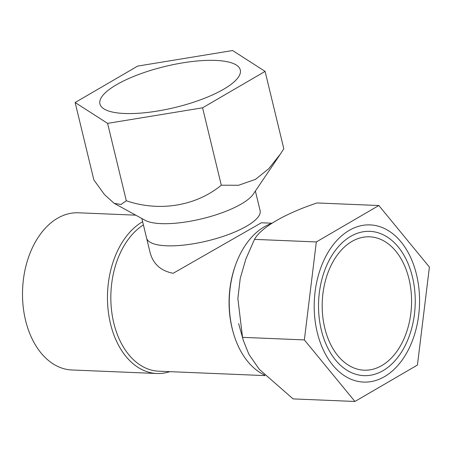 <?xml version="1.0" encoding="UTF-8"?>
<svg xmlns="http://www.w3.org/2000/svg" width="452" height="452" viewBox="0 0 452 452"><rect width="100%" height="100%" fill="white"/><g stroke="black" fill="none" stroke-linecap="round" stroke-linejoin="round"><path stroke-width="0.68" d="M255.38 191.032L260.109 210.598A58.398 17.074 166.4 0 1 229.045 234.3A58.398 17.074 166.4 0 1 166.5 245.786A58.398 17.074 166.4 0 1 146.584 238.057A58.398 17.074 166.4 0 1 146.584 238.051A58.398 17.074 -13.6 0 0 222.48 236.616A58.398 17.074 -13.6 0 0 246.713 226.124A58.398 17.074 -13.6 0 0 260.109 210.592A58.398 17.074 166.4 0 1 229.045 234.3A58.398 17.074 166.4 0 1 166.5 245.786A58.398 17.074 166.4 0 1 146.584 238.057A58.398 17.074 166.4 0 1 146.584 238.051L149.787 251.301C152.595 263.482 160.381 270.81 173.156 273.296L261.403 222.768L173.156 273.296C160.381 270.81 152.595 263.482 149.787 251.301L141.849 218.497M143.403 224.91A76.281 51.036 92.4 0 0 111.435 309.281A76.281 51.036 92.4 0 0 158.754 371.199A76.281 51.036 92.4 0 1 111.435 309.281A76.281 51.036 92.4 0 1 143.403 224.91M142.623 221.7A78.665 52.63 92.4 0 0 107.966 308.422A78.665 52.63 92.4 0 0 156.884 373.505A78.665 52.63 92.4 0 0 169.833 371.657A78.665 52.63 92.4 0 1 156.884 373.505A78.665 52.63 92.4 0 1 107.966 308.422A78.665 52.63 92.4 0 1 142.623 221.7M235.622 264.815A76.281 51.036 92.4 0 0 232.865 331.158L233.159 332.209A78.665 52.63 92.4 0 0 264.55 375.036A78.665 52.63 92.4 0 1 233.159 332.209A78.665 52.63 92.4 0 1 236 263.793A78.665 52.63 92.4 0 0 233.159 332.209L232.865 331.158A76.281 51.036 92.4 0 1 235.622 264.815L236 263.793A78.665 52.63 92.4 0 1 271.477 223.48A78.665 52.63 92.4 0 0 236 263.793L235.622 264.815M416.512 274.579A78.665 52.63 92.4 0 0 370.143 224.898A78.665 52.63 92.4 0 0 314.298 301.309A78.665 52.63 92.4 0 0 363.617 382.087A78.665 52.63 92.4 0 0 384.573 376.606A78.665 52.63 92.4 0 0 416.512 274.579A78.665 52.63 92.4 0 0 370.143 224.898A78.665 52.63 92.4 0 0 314.298 301.309A78.665 52.63 92.4 0 0 363.617 382.087A78.665 52.63 92.4 0 0 384.573 376.606A78.665 52.63 92.4 0 0 416.512 274.579M408.992 278.963A66.743 44.658 -87.6 0 1 364.114 370.182A66.743 44.658 -87.6 0 1 322.265 301.642A66.743 44.658 -87.6 0 1 369.651 236.808A66.743 44.658 -87.6 0 1 408.992 278.963A66.743 44.658 -87.6 0 1 364.114 370.182A66.743 44.658 -87.6 0 1 322.265 301.642A66.743 44.658 -87.6 0 1 369.651 236.808A66.743 44.658 -87.6 0 1 408.992 278.963M78.45 212.79A78.665 52.63 92.4 0 0 22.6 289.201A78.665 52.63 92.4 0 0 71.924 369.979L156.884 373.505L71.924 369.979A78.665 52.63 92.4 0 1 22.6 289.201A78.665 52.63 92.4 0 1 78.45 212.79L135.775 215.169L78.45 212.79M223.729 89.18A72.207 21.108 -13.6 0 0 240.294 69.975A72.207 21.108 -13.6 0 0 165.149 66.433A72.207 21.108 -13.6 0 0 99.932 103.932A72.207 21.108 -13.6 0 0 148.194 112.367A72.207 21.108 -13.6 0 0 223.729 89.18M265.092 71.388L232.633 50.534L137.651 66.099L75.134 102.519L107.593 123.373L202.575 107.808L265.092 71.388L283.816 148.781L280.37 154.098L268.754 168.709L255.544 179.331L238.549 185.269L221.299 185.201L202.575 107.808M75.134 102.519L93.858 179.913L104.463 194.558L114.141 203.315L145.165 220.316A58.398 17.074 -13.6 0 0 241.351 203.965A58.398 17.074 -13.6 0 0 253.261 194.168L279.957 154.703M114.141 203.315L120.995 204.507L126.317 200.767C159.064 211.988 195.778 206.248 221.299 185.201M126.317 200.767L107.593 123.373M383.121 370.606A72.207 48.313 92.4 0 0 414.772 290.969A72.207 48.313 92.4 0 0 369.877 231.351A72.207 48.313 92.4 0 0 318.615 301.49A72.207 48.313 92.4 0 0 363.888 375.635A72.207 48.313 92.4 0 0 383.121 370.606M417.439 365.046L429.4 267.075L378.844 205.519L316.327 241.939L304.365 339.915L354.922 401.466L417.439 365.046M378.844 205.519L317.016 202.954C285.257 213.502 260.923 227.548 254.499 239.374L245.882 258.94L240.244 278.347L237.865 298.546L242.538 337.345L243.323 340.458L248.922 354.374L259.346 369.369L293.094 398.901L354.922 401.466M254.499 239.374L316.327 241.939M242.538 337.345L304.365 339.915M271.901 223.209L261.403 222.768L271.901 223.209M265.115 375.612L158.754 371.199L265.115 375.612M238.639 323.609L243.244 340.153"/></g></svg>
